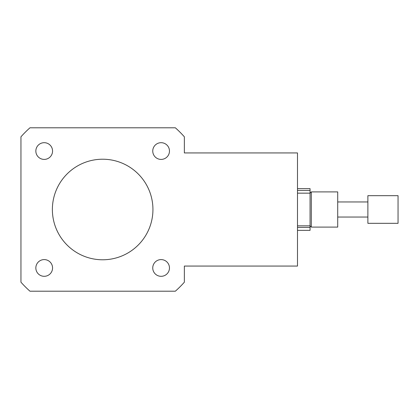 <?xml version="1.0" encoding="UTF-8"?>
<svg xmlns="http://www.w3.org/2000/svg" width="419" height="419" viewBox="0 0 419 419"><rect width="100%" height="100%" fill="white"/><g stroke="black" fill="none" stroke-linecap="round" stroke-linejoin="round"><path stroke-width="0.63" d="M44.205 159.403A8.354 8.354 0 0 1 36.966 146.87A8.354 8.354 0 0 1 51.443 146.87A8.354 8.354 0 0 1 44.205 159.403M152.752 151.049A8.354 8.354 0 0 1 165.285 143.811A8.354 8.354 0 0 1 165.285 158.288A8.354 8.354 0 0 1 152.752 151.049M161.106 259.597A8.354 8.354 0 0 1 168.344 272.13A8.354 8.354 0 0 1 153.867 272.13A8.354 8.354 0 0 1 161.106 259.597M52.558 267.951A8.354 8.354 0 0 1 40.025 275.189A8.354 8.354 0 0 1 40.025 260.712A8.354 8.354 0 0 1 52.558 267.951M337.714 227.098L337.714 191.902L311.317 191.902L311.317 227.098L337.714 227.098M297.49 230.356L310.06 230.356L310.06 190.446L297.49 190.446M184.36 152.935L297.49 152.935L297.49 266.065L184.36 266.065L184.36 282.191A109.359 109.359 0 0 1 175.346 291.205L29.964 291.205A109.359 109.359 0 0 1 20.95 282.191L20.95 136.809A109.359 109.359 0 0 1 29.964 127.795L175.346 127.795A109.359 109.359 0 0 1 184.36 136.809L184.36 152.935M52.375 209.5A50.28 50.28 0 0 1 127.795 165.955A50.28 50.28 0 0 1 127.795 253.045A50.28 50.28 0 0 1 52.375 209.5M297.49 188.644L310.06 188.644L310.06 190.446M310.06 227.407L297.49 227.407M398.05 223.217L398.05 195.673L367.882 195.673L367.882 223.217M297.49 225.841L310.06 225.841L311.317 227.098M297.49 193.159L310.06 193.159L311.317 191.902M398.05 223.327L367.882 223.327M367.882 201.958L337.714 201.958M367.882 217.042L337.714 217.042"/></g></svg>
